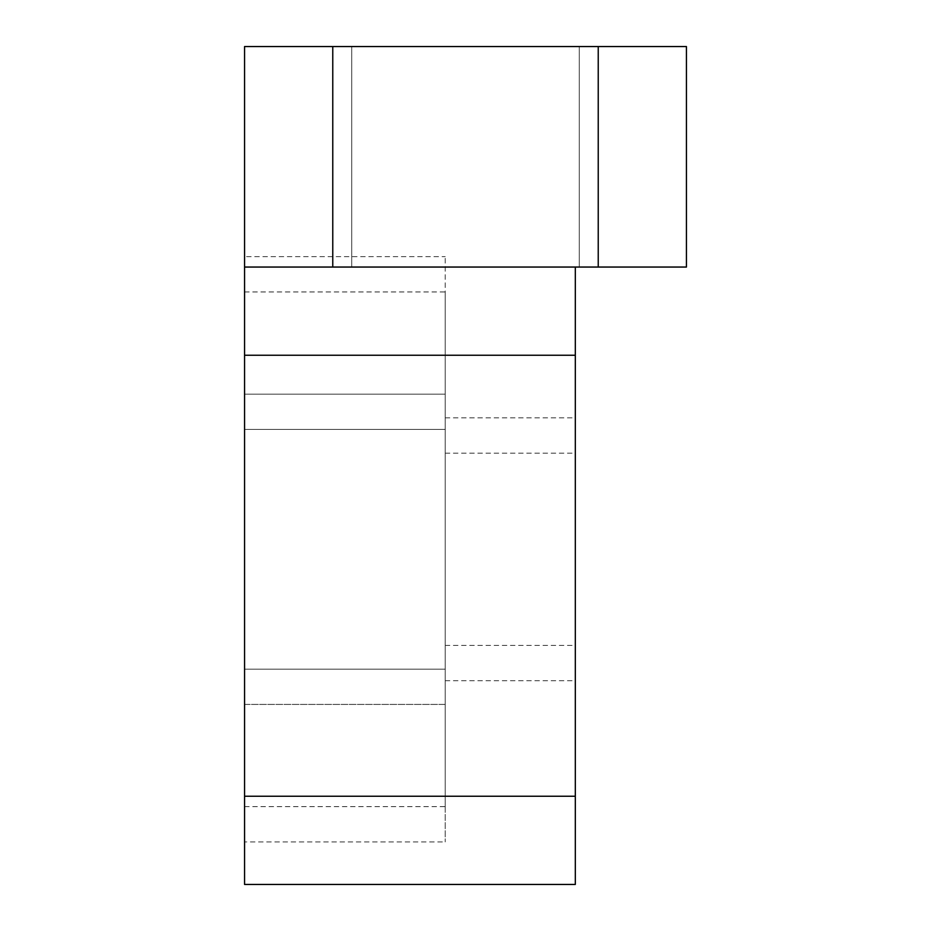 <?xml version="1.0" encoding="UTF-8"?>
<svg xmlns="http://www.w3.org/2000/svg" width="931" height="931" viewBox="0 0 931 931"><rect width="100%" height="100%" fill="white"/><g stroke="black" fill="none" stroke-linecap="round" stroke-linejoin="round"><path stroke-width="0.7" stroke-dasharray="4.66 3.49" d="M332.763 267.046L244.562 267.046L244.562 46.55L332.763 46.55L332.763 267.046L598.237 267.046L598.237 46.55L332.763 46.55M598.237 46.55L686.438 46.55L686.438 267.046L598.237 267.046M575.311 267.046L244.562 267.046L575.311 267.046L244.562 267.046L575.311 267.046L575.311 884.45L575.311 796.249L575.311 884.45L244.562 884.45L244.562 796.249L244.562 884.45L244.562 796.249L575.311 796.249L244.562 796.249L575.311 796.249L575.311 267.046L575.311 796.249M465.5 267.046L579.28 267.046L465.5 267.046M575.311 566.932L575.311 453.153L575.311 566.932M575.311 355.246L244.562 355.246L575.311 355.246L244.562 355.246L244.562 796.249L244.562 267.046M244.562 355.246L244.562 796.249M575.311 531.648L575.311 645.427L575.311 531.648M465.5 46.55L351.72 46.55L465.5 46.55M244.562 841.915L244.562 704.418L445.216 704.418L445.216 841.915L445.216 429.435L445.216 704.418L244.562 704.418L244.562 841.915L445.216 841.915M244.562 429.435L244.562 704.418L244.562 429.435L445.216 429.435L445.216 291.95L445.216 429.435L244.562 429.435L244.562 291.95L244.562 429.435M244.562 291.95L445.216 291.95M445.216 566.932L445.216 453.153L445.216 566.932M244.562 669.145L244.562 394.162L445.216 394.162L445.216 669.145L445.216 256.665L445.216 394.162L244.562 394.162L244.562 669.145L445.216 669.145L445.216 806.63L445.216 669.145L244.562 669.145L244.562 806.63L244.562 669.145M244.562 806.63L445.216 806.63M244.562 256.665L244.562 394.162L244.562 256.665L445.216 256.665M445.216 531.648L445.216 645.427L445.216 531.648M579.28 267.046L579.28 46.55L579.28 267.046M351.72 267.046L351.72 46.55L351.72 267.046M445.216 680.712L575.311 680.712M445.216 453.153L575.311 453.153M445.216 645.427L575.311 645.427M445.216 417.868L575.311 417.868"/><path stroke-width="1.4" d="M598.237 267.046L686.438 267.046L686.438 46.55L598.237 46.55L598.237 267.046L332.763 267.046L332.763 46.55L244.562 46.55L244.562 267.046L332.763 267.046M332.763 46.55L598.237 46.55M244.562 267.046L244.562 884.45L575.311 884.45L575.311 796.249L244.562 796.249M244.562 355.246L575.311 355.246L575.311 267.046M575.311 355.246L575.311 796.249M575.311 884.45L244.562 884.45L575.311 884.45"/></g></svg>
